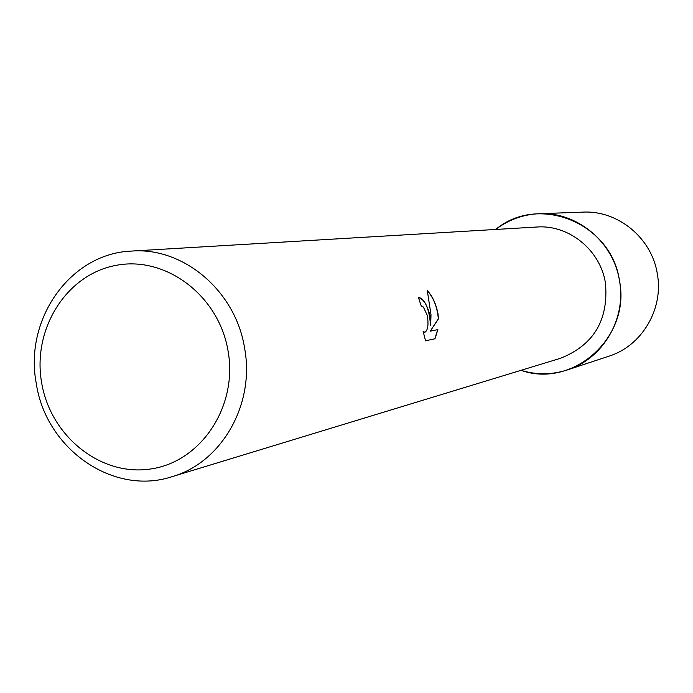 <?xml version="1.0" encoding="UTF-8"?>
<svg xmlns="http://www.w3.org/2000/svg" width="693" height="693" viewBox="0 0 693 693"><rect width="100%" height="100%" fill="white"/><g stroke="black" fill="none" stroke-linecap="round" stroke-linejoin="round"><path stroke-width="1.04" d="M131.462 251.083L536.763 227.018C568.875 224.489 600.441 250.069 605.465 283.186C608.679 320.114 593.641 345.166 560.334 358.342L171.959 476.706C113.115 496.179 45.799 448.821 36.27 383.402C23.891 319.36 70.357 253.291 131.462 251.083C183.567 246.855 235.897 291.19 244.646 348.458C255.059 404.556 221.5 462.725 171.959 476.706M619.49 280.812C631.002 337.188 572.938 388.842 521.006 370.331C536.477 375.008 551.914 374.887 567.307 369.949C602.832 358.913 626.533 318.893 619.49 280.812C611.789 223.077 538.47 193.564 495.72 229.452C508.601 219.681 523.12 214.432 539.267 213.704C576.992 211.642 613.574 241.918 619.49 280.812M429.868 314.951L430.682 325.493L431.003 314.743L427.304 290.627C432.389 295.972 435.932 303.595 437.941 313.496L438.513 318.728L430.249 331.176L437.846 329.617L434.996 338.756L425.528 340.817L423.12 331.245L424.844 332.319C427.893 330.414 428.716 324.783 427.312 315.419L423.354 306.999L421.205 305.925L418.433 297.514C422.73 297.765 426.541 303.577 429.868 314.951M228.127 351.29C237.89 406.609 200.953 461.867 150.857 468.944C100.892 476.827 50.355 436.235 41.615 382.571C32.155 329.019 66.511 274.159 116.329 265.315C165.999 255.665 219.127 295.85 228.127 351.29M425.519 340.809L434.996 338.756M418.416 297.522C425.285 299.558 429.322 308.887 430.526 325.519L430.682 325.493M424.757 332.328L423.18 331.575M434.832 338.782L437.69 329.651M430.249 331.176L438.357 318.763C437.196 306.93 433.541 297.652 427.39 290.93M539.267 213.704L583.047 212.127C618.043 210.222 651.888 238.123 657.336 273.952C663.825 309.035 641.848 345.963 608.904 356.202L567.307 369.949"/></g></svg>
